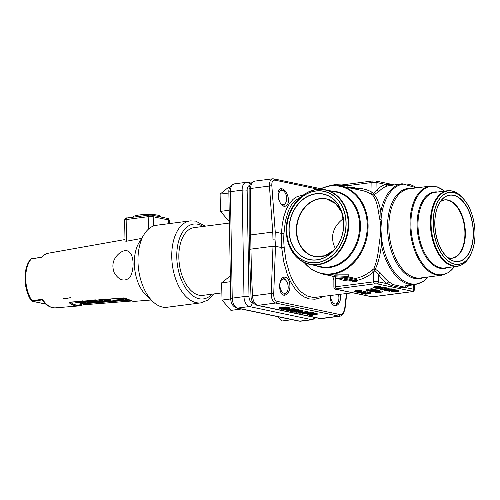 <?xml version="1.0" encoding="UTF-8"?>
<svg xmlns="http://www.w3.org/2000/svg" width="500" height="500" viewBox="0 0 500 500"><rect width="100%" height="100%" fill="white"/><g stroke="black" fill="none" stroke-linecap="round" stroke-linejoin="round"><path stroke-width="0.75" d="M371.631 270.462A1.8 0.737 -129.9 0 1 373.431 272.125A46.731 37.781 101.9 0 1 356.644 280.419L356.662 281.381L356.031 280.956L356.644 280.419L356.562 279.769L355.575 278.425A44.938 36.325 -78.1 0 0 371.631 270.462L373.8 268.894C376.394 262.694 378.131 254.756 379.031 245.069L380.513 234.425L380.819 227.869L380.556 223.562L378.444 211.669C377.244 203.688 375.262 198.088 372.512 194.875L370.294 193.65A44.938 36.325 -78.1 0 0 361.844 190.469L340.6 186.006A44.938 36.325 101.9 0 1 368.081 225.206A44.938 36.325 101.9 0 1 322.119 273.95L335 276.656M334.787 275.769L348.644 276.431L348.619 274.819L334.769 274.881L334.819 275.988L335.756 276.856L336.269 278.75L340.062 278.263L352.456 280.863L355.394 280.481L343 277.881L346.794 277.387L335.756 276.856M355.575 278.425L348.369 276.913M355.019 187.362L355.037 188.331L354.406 187.9L355.019 187.362L351.788 187.781M352.256 281.956L352.238 280.994A0.9 0.475 5 0 0 352.7 281.388L352.256 281.956L356.662 281.381M353.925 188.231A0.9 0.506 82.6 0 0 354.006 188.2A0.9 0.719 -122 0 1 354.981 188.95L355.037 188.331A46.731 37.781 101.9 0 1 372.038 192.237A1.8 1.025 -60.7 0 1 370.294 193.65M352.156 280.344L352.238 280.994A46.731 37.781 101.9 0 1 338.15 278.525M379.913 219.312A1.8 0.45 168.7 0 0 381.031 219.288C382.2 225.006 382.3 230.863 381.344 236.844L381.369 245.175C380.275 254.9 378.256 262.875 375.312 269.1L380.525 273.056A1.8 1.019 -35.5 0 0 378.481 274.569L374.919 270.544L373.431 272.125L373.6 281.85A3.594 0.575 -1 0 1 378.606 281.906L387.275 283.725A52.663 29.831 -97.4 0 1 378.481 274.569L378.606 281.906A1.8 1.45 101.9 0 1 377.169 283.869L374.669 283.844L336.475 288.8L336.037 289.212L349.387 292.013A1.8 1.45 101.9 0 1 348.988 292A1.8 1.45 101.9 0 1 348.981 292L370.838 296.594L373.944 296.644A1.8 1.019 82.6 0 0 374.137 296.588M318.55 189.312L274.994 180.156C272.644 180.025 271.594 181.944 271.85 185.912L275.25 232.05A395.031 319.356 101.9 0 1 275.25 232.094L275.006 239.112L275.5 246.287L281.688 247.587L284.175 247.369L286.038 260.856L289.525 273.312L292.719 280.644L296.519 286.85L300.894 291.806L306.969 295.925L313.525 297.569L352.587 292.781M300.413 197.325L295.025 200.65L291.406 204.95L288.438 210.6L285.344 221.181L283.938 233.663A50.869 28.812 82.6 0 0 283.781 240.456A50.869 28.812 82.6 0 0 284.175 247.369M378.444 211.669A1.8 1.069 170.8 0 0 380.781 211.619A50.869 28.812 -97.4 0 1 402.137 183.756L387.344 185.956A50.869 28.812 82.6 0 0 379.1 191.281L374.012 194.75C377.125 197.975 379.381 203.6 380.781 211.619L381.031 219.288A50.338 28.512 82.6 0 1 416.688 187.85M380.525 273.056A50.869 28.812 82.6 0 0 389.019 281.906L393.169 284.637L401.388 286.363L415.238 284.644A50.869 28.812 -97.4 0 1 381.369 245.175A1.8 0.562 -174.1 0 0 379.031 245.069M333.744 279.15A1.8 1.019 -35.5 0 0 333.519 279.163L332.569 276.15M335.331 248.656L333.25 243.588L332.488 238.356C332.512 230.719 336.131 224.131 343.331 218.588M346.769 293.531L345.037 308.731C343.738 313.669 341.869 316.175 339.425 316.256L275.688 303.038C272.712 301.906 271.231 298.712 271.238 293.45L272.994 246.262L250.963 249.119A864.544 489.681 82.6 0 0 252.519 295.881L271.238 293.45L273.725 293.644C273.612 297.881 274.744 300.456 277.113 301.363L339.825 314.544C342.3 314.669 343.931 312.669 344.712 308.562L346.425 293.581M275.25 232.05A1.8 0.312 177.8 0 0 272.75 232.069L269.319 184.438L270.256 180.519L272.538 178.819L254.662 181.137A8.988 5.088 82.6 0 0 250.644 188.481A864.544 489.681 82.6 0 0 250.712 234.931L250.963 249.119A3.594 0.575 179 0 0 249.438 249.619L249.188 235.425A3.594 0.575 179 0 1 250.712 234.931L272.75 232.069A393.231 317.9 -78.1 0 1 272.969 239.15L275.006 239.112M275.25 232.094L281.444 233.394L282.231 224.669L283.806 216.669L286.15 209.669L289.244 203.85L293.012 199.419L295.138 197.763L297.419 196.481L303.169 195.1M307.3 311.875L310.531 312.344M298.669 310.556L299.906 310.525M294.519 312.125C293.819 311.931 294 311.75 295.069 311.588L301.625 311.369L300.025 311.031L300.113 310.044L302.8 310.481L302.8 311.469L295.556 311.7L295.25 312.031L296.594 312.25L294.088 311.919L294.075 311.031M287.213 309.7L287.05 309.319M292.062 308.65L295.594 308.962L295.506 309.95L291.962 309.706L291.219 309.806L290.887 310.113L291.3 310.319L287.725 310.331L288.994 310.706L288.263 310.806L286.825 310.306L289.744 309.988L289.731 309.25M279.662 308.119C278.844 307.9 279.062 307.7 280.312 307.506L283.55 307.469L285.731 306.894L285.775 307.844L284.231 308.463L285.119 308.65L285.106 308.113M285.819 307.669L288.3 307.438L288.206 308.425L281.594 309.281L279.181 308.769L279.169 307.881M288.419 308.25L289.031 308.238M283.644 309.837C282.944 309.644 283.125 309.469 284.188 309.3L290.744 309.081L289.15 308.744L289.237 307.756L291.925 308.194L291.925 309.181L284.681 309.413L284.369 309.744L285.969 309.95L283.644 309.837L283.212 309.631L283.2 308.75M291.506 309.925L293.45 309.675M295.238 309.444L298.656 309.706L298.675 310.594L297.831 310.875L290.969 311.375L290.3 311.144L290.287 310.231M302.944 310.956L307.2 311.406L307.106 312.394L299.875 313.25L297.906 312.731L297.894 311.844M298.306 312.038L298.85 311.525M310.794 312.787L313.669 312.769M313.781 313.294L313.8 314.337L307.125 314.775L307.325 313.769L309.9 313.581M307.125 314.775L307.325 313.769M314.144 313.762L317.044 313.475M289.925 287.206C289.938 280.844 288.094 277.475 284.387 277.1C277.775 277.431 278.244 296.544 284.944 295.156C287.681 294.469 289.344 291.819 289.925 287.206M330.306 295.675C330.206 302.056 331.994 305.438 335.675 305.819C338.413 305.131 340.075 302.481 340.656 297.869L340.531 294.344M322.837 296.644L320.4 297.831L314.95 299.225L309.438 298.931L304.081 296.938L299.1 293.344L295.644 289.65L290.6 281.837L287.275 274.281L283.631 261.444L281.688 247.587A52.663 29.831 -97.4 0 1 281.438 233.394A1.8 0.512 -177.5 0 0 283.938 233.619M275.5 246.287A395.031 319.356 101.9 0 1 275.5 246.331L273.725 293.644M288.381 198.512C287.144 192.312 284.713 189.019 281.081 188.631C274.819 188.894 279 207.544 285.156 206.231C287.65 205.575 288.725 203.006 288.381 198.512M280.5 188.781L283.706 190.837M285.375 203.644L283.625 206.025M337.65 303L335.056 305.837M282.919 277.675L285.25 279.538M286.925 292.337L284.325 295.175M375.375 180.981A1.8 1.45 101.9 0 1 375.775 180.994A1.8 1.45 101.9 0 1 376.875 182.562L377 189.9A52.663 29.831 -97.4 0 1 385.538 184.387L376.875 182.562A3.594 0.575 179 0 0 371.869 182.512L372.038 192.237L373.575 193.569L377 189.9A1.8 1.35 -135.9 0 0 379.1 191.281M335.069 276.931L334.75 276.606M333.869 276.419L333.881 287.306A3.594 0.575 -1 0 1 335.406 286.812L373.6 281.85A1.8 1.019 82.6 0 0 374.669 283.844M364.425 291.488L365.544 291.406L365.569 292.362L363.013 293.263L367.537 292.812L362.281 293.494L364.312 292.531L359.688 293.062L365.569 292.362M365.619 292.031L367.612 291.844L367.537 292.812M379.462 291.137L382.675 291.012L382.6 291.981L377.312 292.669L375.387 292.262L375.369 291.375M369.656 290.081L371.381 290.163M372.725 289.425L376.05 289.625L375.981 290.594L373.156 290.394L372.3 290.719L373.044 290.975L370.194 291.275L368.544 290.925L370.569 291.156L370.556 290.269M366.512 289.619L366.95 289.188L370.838 289.044M370.931 289.562L370.919 288.744L371.5 288.669L373.15 289.012L373.15 289.975L366.531 290.506L367.837 290.006L367.825 289.119M370.919 288.744L371.019 289.55L373.15 289.975M396.344 290.394L398.744 290.4L398.688 291.369L391.594 291.794L395.788 290.756L396.269 290.831L395.306 291.056L396.806 291.375L396.794 290.487M391.587 291.737L391.631 290.837M391.825 290.794L393.544 290.387M395.175 290.006L396.269 289.881L396.269 290.831M391.744 289.425L395.087 289.625L395.019 290.594L392.181 290.4L391.587 290.475L391.65 290.887L388.794 290.894L389.806 291.2L389.225 291.275L388.075 290.875L390.406 290.625L390.394 289.756M388.825 288.812L392.15 289.012L392.081 289.981L389.256 289.781L388.4 290.106L389.137 290.363L386.287 290.663L384.637 290.312L386.669 290.544L386.656 289.7M386.1 288.181L388.3 288.2L388.162 288.612M384.125 288.337L384.113 287.519L384.694 287.444L386.35 287.794L386.275 288.762L380.487 289.444L385.575 288.712L384.212 288.325L386.275 288.762M380.487 289.375L380.562 288.475M383.537 287.219L383.55 288.106L384.038 288.025M377.05 287.638L378.188 287.794M380.669 287.475L383.45 287.181L383.375 288.15L378.088 288.837L375.938 288.481L377.969 288.712L377.95 287.825M373.913 287.175L374.35 286.744L378.237 286.606M378.331 287.119L378.312 286.3L378.9 286.225L380.55 286.569L380.55 287.538L373.931 288.062L375.238 287.569L375.225 286.681M378.312 286.3L378.413 287.106L380.55 287.538M376.144 289.969L377.294 289.881L377.325 290.831L374.762 291.737L379.294 291.288L374.031 291.969L376.062 291.006L371.438 291.537L377.325 290.831M377.369 290.506L379.363 290.319L379.3 291.988L380.131 292.162L380.112 291.275M354.762 291.144L355.2 290.712L359.087 290.569M359.181 291.087L359.169 290.269L359.75 290.194L361.4 290.538L361.4 291.506L354.781 292.031L356.087 291.537L356.075 290.65M359.169 290.269L359.269 291.075L361.4 291.506M357.631 291.744L357.306 291.519M360.994 290.95L364.338 291.15L364.269 292.119L361.431 291.925L360.838 292L360.9 292.419L358.044 292.425L359.056 292.725L358.475 292.8L357.325 292.406L359.656 292.15L359.65 291.556M367.181 292.256L370.925 292.544L370.85 293.512L365.562 294.194L363.819 293.931L367.194 293.137L370.85 293.512M271.85 185.912A1.8 0.512 173.7 0 0 269.363 186.05L250.644 188.481A3.594 0.731 -179.2 0 0 249.119 189.056C248.731 185.4 250.581 182.763 254.662 181.137M345.037 308.731L344.712 308.562M373.8 268.894A1.8 1.344 -155.4 0 1 375.312 269.1A1.8 0.356 -70.4 0 1 374.919 270.544L373.8 268.894M380.219 236.625L381.344 236.844A50.338 28.512 82.6 0 0 428.263 276.969M374.012 194.75A1.8 1.619 -41.8 0 1 372.512 194.875A1.8 0.381 -61.5 0 0 373.575 193.569L374.012 194.75M349.387 292.013L357.894 293.806A1.8 1.45 101.9 0 1 357.494 293.788M405.55 285.9A1.8 1.475 -107.8 0 0 405.144 287.481L400.275 287.419L391.769 285.631A1.8 1.45 101.9 0 1 390.519 286.675L377.169 283.869M393.169 284.637A1.8 1.475 -62.2 0 0 391.769 285.631L387.275 283.725A1.8 1.306 -53.8 0 1 389.019 281.906M401.388 286.363A1.8 1.394 -92.5 0 0 400.275 287.419A1.8 1.45 101.9 0 1 399.025 288.463L390.519 286.675M387.344 185.956A1.8 1.475 -107.8 0 1 385.538 184.387L393.081 184.931M372.869 180.956A1.8 1.019 82.6 0 0 372.669 180.944L375.775 180.994L389.119 183.8A1.8 1.45 101.9 0 1 390 184.5A1.8 1.556 -91.1 0 0 390.981 185.206M284.181 247.413L281.688 247.587M281.438 233.394A1.8 0.481 -176.3 0 0 283.938 233.663M333.206 185.394L333.981 184.587L345.506 185.144L333.981 184.587M347.088 187.369L347.062 185.963L345.506 185.144M352.25 280.875L352.212 280.844A0.9 0.594 -44.4 0 0 352.681 281L352.7 281.388M356.031 280.956L355.619 280.619A0.9 0.594 -44.4 0 0 356.562 279.769A1.8 1.019 -97.4 0 0 356.112 279.5A0.9 0.725 101.9 0 1 355.394 280.481A0.9 0.506 82.6 0 1 355.619 280.619M334.819 275.988L335.45 278.35L336.269 278.75M348.644 276.431L346.794 277.387M343.475 277.819L343 277.881M354.006 188.2L354.406 187.9M367.606 293.225L370.15 293.463L364.406 293.856L367.606 293.225M365.444 294.075L365.431 293.506M363.819 293.931L364.25 293.238M359.05 292.269L358.969 292.806M357.644 292.631L357.306 291.619M359.656 292.15L364.269 292.119M360.981 291.988L360.9 292.419M356.087 291.537L360.462 291.425L359.181 291.156M356.7 291.637L356.637 292.119M354.781 292.031L355.2 290.712M373.512 291.969L373.494 291.337M371.438 291.537L371.525 291.169M375.238 287.569L379.606 287.456L378.331 287.188M375.844 287.669L375.788 288.15M373.931 288.062L374.35 286.744M377.969 288.712L379.731 288.481L378.363 288.1L380.312 288.406L380.294 287.556M380.312 288.406L383.375 288.15M380.487 289.444L380.562 288.519M382.438 289.85L386.112 289.062L388.562 289.137L384.888 289.925L382.438 289.85L382.819 289.206M388.55 288.256L388.181 289.5M386.531 289.15L387.769 289.413L383.025 289.775L386.531 289.15M386.669 290.544L388.438 290.312L387.819 290.181L388.844 289.7L392.081 289.981M387.819 290.181L388.25 289.488M389.219 289.788L389.137 290.363M384.637 290.312L384.719 289.944M389.8 290.738L389.725 291.281M388.394 291.1L388.069 290.5M390.406 290.625L395.019 290.594M391.731 290.456L391.65 290.887M396.806 291.375L398.688 291.369M391.594 291.794L391.637 290.887M394.844 291.169L396.062 291.425L392.856 291.631L394.844 291.169M367.837 290.006L372.212 289.9L370.931 289.631M368.45 290.106L368.387 290.594M366.531 290.506L366.95 289.188M370.569 291.156L372.344 290.925L371.719 290.794L372.744 290.312L375.981 290.594M371.719 290.794L372.15 290.012M373.119 290.4L373.044 290.975M368.544 290.925L368.612 290.106M375.781 292.45L376.3 291.956L379.3 291.988M380.131 292.162L382.6 291.981M376.712 292.044L379.55 292.238L377.194 292.544L376.356 292.106M377.194 292.544L377.181 292M361.763 293.5L361.744 292.863M359.688 293.062L359.762 292.288M309.613 315.312L317.056 314.363L311.219 315.206L312.512 315.369L309.613 315.312L309.812 314.631M312.944 314.988L312.838 315.35M307.337 314.656L312.956 314.25L310.012 314.131L311.225 313.888L310.812 313.675L311.956 313.794L311.944 312.906M311.956 313.794L313.688 313.656L312.469 313.9L313.994 314.319M310.012 314.131L310.113 313.387M300.769 312.275L300.756 311.531M298.319 312.925L298.863 312.413L300.769 312.331L300.75 311.413M300.769 312.331L301.919 311.931L307.106 312.394M299.381 312.519L302.562 312.812L300.344 313.1L299.044 312.581M300.344 313.1L300.338 312.469M302.431 312.038L306.231 312.337L303.288 312.719L301.994 312.113M303.288 312.719L303.275 311.969M290.663 311.312L291.144 310.863L295.256 310.331L298.312 310.425L298.3 309.538M295.769 310.438L297.325 310.763L291.388 311.219L295.769 310.438M285.281 309.219L285.275 308.806M289.15 308.744L291.925 309.181M284.681 309.413L284.369 309.469M286.044 309.344L285.969 309.95M279.675 309.006C278.863 308.788 279.075 308.587 280.325 308.394L283.569 308.356L283.55 307.469M283.569 308.356L284.962 307.806L284.944 306.919M284.962 307.806L285.775 307.844M285.119 308.65L288.206 308.425M280.844 308.5L284.387 308.744L281.444 309.125L280.4 308.575M281.444 309.125L281.431 308.444M288.981 310.138L288.888 310.812M287.225 310.587L286.806 309.419M289.744 309.988L291.438 309.6L295.506 309.95M291.219 309.806L290.881 309.862M291.4 309.781L291.3 310.319M296.156 311.506L296.15 311.087M300.025 311.031L302.8 311.469M295.556 311.7L295.244 311.75M296.919 311.631L296.844 312.231M305.131 313.244L308.212 312.738L310.544 313.231L302.719 313.85L302.325 313.569L305.131 313.244L305.106 312.325M305.131 313.181L305.119 312.656M310.069 312.894L310.544 313.231M302.719 313.85L302.312 313.019M309.337 312.987L309.662 313.212L308.906 313.4L306.394 313.369L306.081 313.144L306.825 312.962L309.662 313.094M306.388 313.031L306.394 313.369L306.081 313.144M305.663 313.463L303.45 313.75L305.9 313.538M279.906 285.338A7.188 4.075 82.6 0 0 284.169 293.306A7.188 4.075 82.6 0 0 287.494 291.031A7.188 4.075 82.6 0 0 286.15 280.669A7.188 4.075 82.6 0 0 281.938 279.575A7.188 4.075 82.6 0 0 279.906 285.338M229.369 221.688L220.481 211.369L220.094 194.15L228.6 187.237L230.012 187.056M220.094 194.15L228.875 193.006M220.481 211.369L229.175 210.244M291.456 319.55L291.137 319.812L290.788 319.413M291.137 319.812L281.644 321.044L277.906 316.706M240.725 308.888L240.406 309.15L240.056 308.75M240.406 309.15L230.912 310.381L222.031 300.069L221.644 282.844L230.325 275.912M221.644 282.844L230.425 281.706M222.031 300.069L230.725 298.938M221.869 292.9L202.906 295.363A34.15 19.344 -97.4 0 1 179.325 263.988A34.15 19.344 -97.4 0 1 194.112 227.625L229.4 223.044M141.644 238.406L126.519 241.219L125.025 241.062L124.619 220.037C125.2 218.35 125.975 217.662 126.944 217.975A1.8 1.019 82.6 0 0 126.144 219.544A3.594 0.575 179 0 0 124.619 220.037M70.738 302.256L71.031 302.719C74.112 304.956 77.219 305.613 80.35 304.675L82.869 303.812L129.25 300.144M74.388 301.944L80.369 303.2L80.35 304.675L79.75 305.619L74.925 305.844L70.131 303.6C69.287 302.838 69.494 302.337 70.744 302.087L123.644 297.919L127.075 298.888C129.719 300.706 132.444 301.506 135.256 301.3L151.163 299.994M79.881 305.594L83.569 304.788L77.7 306.025L55.425 307.85C50.425 308.031 46.056 305.394 42.306 299.938L42.481 299.219A27.556 15.606 82.6 0 0 52.769 307.675A27.556 15.606 82.6 0 0 55.425 307.85M131.613 300.994L83.569 304.788L82.875 303.294L119.5 300.269M127.075 298.888L123.912 298.025L71.031 302.206L70.131 303.6M127.438 298.981L132.219 301.1L135.25 301.3M80.369 303.2L82.875 303.294M41.569 257.269C43.5 255.062 45.756 253.713 48.331 253.219L48.331 253.219A27.556 15.606 82.6 0 0 42.044 257.119L31.237 258.975A1.8 1.319 -139.6 0 0 30.594 259.331C22.869 267.831 23.338 289.1 31.137 300.5A1.8 0.963 -33.1 0 0 31.969 300.781L42.481 299.219M40.838 257.6L41.55 257.319M42.294 299.894L32.675 301.294A1.8 1.45 101.9 0 1 32.275 301.281L45.931 304.15M83.3 302.55L80.356 302.794L82.181 303.175L81.45 303.238L76.8 302.256L79.844 302.681L82.788 302.444L81.188 301.894L85.844 302.869L83.3 302.55M85.856 302.15L85.738 302.956M76.8 302.256L76.912 301.744M82.188 302.644L82.075 303.263M79.844 302.681L79.856 301.794L80.35 301.756M78.881 301.588L79.856 301.794M85.681 301.981L87.85 301.8L89.044 302.369L85.681 301.981M84.9 301.887L87.762 301.344L90.281 302.531L82.619 301.775L84.9 301.887L84.913 301.112M82.619 301.775L82.756 301.281M89.469 301.25L90.294 301.637L90.162 302.606M86.981 301.388L87.137 300.938M91 301.156L93.175 300.975L96.656 301.9L95.15 302.025L91 301.156M94.306 300.881L97.65 301.9L95.3 302.162L88.763 301.112L94.306 300.881L94.425 300.363M97.662 301.044L97.506 301.981M95.15 302.025L95.156 301.5M89.756 301.106L89.763 300.731M95.019 300.312L95.781 300.519M100.55 301.656L95.887 300.675L100.281 301.381L99.475 300.344L100.294 300.312L104.95 301.288L100.556 300.581L101.363 301.625L100.55 301.656M101.363 301.625L101.375 300.75L101.181 301.688M104.956 300.856L104.844 301.375M99.488 299.438L99.663 299.944M95.887 300.675L96 300.238M101.95 299.769L104.644 300.331M98.231 300.062L99.475 300.319L99.481 299.962M105.856 300.837L107.762 300.375L109.838 300.812L105.856 300.837L106.294 300.494M105.131 300.894C104.312 300.688 104.531 300.519 105.781 300.387L107.25 300.269L105.438 299.881L106.163 299.825L110.825 300.8L105.131 300.894L104.637 300.681L104.65 299.788M107.894 299.294L110.838 299.913L110.719 300.887M105.438 299.881L105.544 299.481M105.144 300.006C104.325 299.794 104.544 299.625 105.794 299.5M127.225 298.988A4.275 0.587 0.8 0 1 126.944 299.019L127.306 299.044M125.756 298.294L117.275 298.55M127.825 299.375L122.806 298.981L126.506 298.575M122.806 298.981L122.812 298.288M128.406 299.713L123.35 300.094L120.106 299.812L123.844 299.356L115.419 298.7M113.569 298.844L119.694 299.325A4.281 0.587 -179.2 0 0 117.888 299.781A4.281 0.587 -179.2 0 0 120.194 300.338A4.281 0.587 -179.2 0 0 124.631 300.363L128.956 300.006M122.812 298.387L122.212 298.337M124.456 299.113L123.844 299.163M70.625 297.594L65.744 298.669L63.181 298.2M129.8 277.656C136.019 267.538 133.825 242.594 119.481 253.194C113.106 258.544 111.363 265.075 114.256 272.787C118.963 280.369 124.144 281.994 129.8 277.656M133.456 217.131L133.456 216.869A13.481 2.156 -1 0 1 149.238 214.462A13.481 2.156 -1 0 1 157.95 215.2A13.481 2.156 -1 0 1 160.413 216.394L160.419 216.919M190.25 220.881L156.463 225.269A41.337 23.413 82.6 0 0 153.35 226.062A41.337 23.413 -97.4 0 0 144.125 234.381A41.337 23.413 -97.4 0 0 152.85 301.594A41.337 23.413 -97.4 0 0 162.5 307.062A41.337 23.413 -97.4 0 0 167.106 307.256L200.894 302.869A41.337 23.413 -97.4 0 1 196.281 302.675A41.337 23.413 -97.4 0 1 171.756 256.869A41.337 23.413 -97.4 0 1 190.25 220.881L195.662 221.106L205.294 226.175M152.85 301.594L145.981 295.056A32.35 18.325 -97.4 0 1 139.15 242.456L144.125 234.381M330.631 295.631A7.188 4.075 82.6 0 0 330.631 296A7.188 4.075 82.6 0 0 334.9 303.969A7.188 4.075 82.6 0 0 338.225 301.694A7.188 4.075 82.6 0 0 338.462 294.613M280.262 202.887A7.188 4.075 82.6 0 0 282.619 204.606A7.188 4.075 82.6 0 0 285.944 202.331A7.188 4.075 82.6 0 0 284.6 191.975A7.188 4.075 82.6 0 0 280.387 190.881A7.188 4.075 82.6 0 0 278.356 196.644A7.188 4.075 82.6 0 0 278.8 199.75M341.737 184.963L372.669 180.944A1.8 1.019 82.6 0 0 371.869 182.512L347 185.738M335.244 277.587L335.406 286.812A1.8 1.019 82.6 0 0 336.475 288.8M423.375 277.606A45.462 25.75 -97.4 0 1 387.525 228.044A45.462 25.75 -97.4 0 1 411.8 188.481M333.75 279.481A50.869 28.812 -97.4 0 1 333.519 279.163M448.913 258.075A29.3 16.594 82.6 0 0 451.825 258.144A29.3 16.594 82.6 0 0 464.925 232.638A29.3 16.594 82.6 0 0 444.275 200.037A29.3 16.594 82.6 0 0 441.481 200.844M418 225.525A38.106 21.581 82.6 0 0 444.856 267.925L457.231 266.319A38.106 21.581 -97.4 0 1 430.375 223.919A38.106 21.581 -97.4 0 1 447.419 190.744L435.044 192.35A38.106 21.581 82.6 0 0 418 225.525M447.519 267.581A38.556 21.837 -97.4 0 1 417.106 225.556A38.556 21.837 -97.4 0 1 437.7 192.006M444.5 191.125A44.488 25.194 82.6 0 0 410.894 225.2A44.488 25.194 82.6 0 0 426.85 268.556A44.488 25.194 82.6 0 0 454.319 266.7M430.094 186.106L408.969 188.85A44.938 25.45 82.6 0 0 388.869 227.975A44.938 25.45 82.6 0 0 420.538 277.975L441.662 275.231A44.938 25.45 -97.4 0 1 409.994 225.231A44.938 25.45 -97.4 0 1 430.094 186.106L437.444 186.925L444.6 191.112M440.562 201.369A29.419 16.663 -97.4 0 1 465.363 232.6A29.419 16.663 -97.4 0 1 447.894 257.806M473.25 232.356A33.381 18.906 82.6 0 0 462.456 201.025A33.381 18.906 82.6 0 0 442.644 198.894A33.381 18.906 82.6 0 0 434.8 224.269A33.381 18.906 82.6 0 0 450.531 259.662A33.381 18.906 82.6 0 0 473.25 232.356M434.781 224.244A33.537 18.994 -97.4 0 1 463.256 201.669A33.537 18.994 -97.4 0 1 464.256 258.994A33.537 18.994 -97.4 0 1 434.781 224.244M433.231 223.919A36.231 20.525 82.6 0 0 465.075 261.462A36.231 20.525 82.6 0 0 463.994 199.525A36.231 20.525 82.6 0 0 433.231 223.919M475 232.712A36.362 20.594 -97.4 0 1 471.494 252.675A36.362 20.594 -97.4 0 1 448.288 261.156A36.362 20.594 -97.4 0 1 433.113 223.906A36.362 20.594 -97.4 0 1 443.387 194.762A36.362 20.594 -97.4 0 1 464.694 200.294A36.362 20.594 -97.4 0 1 475 232.712M470.994 253.825L471.494 252.675C478.212 238.225 474.881 212.556 464.694 200.294L463.913 199.312A37.844 21.431 82.6 0 0 441.744 193.556A37.844 21.431 82.6 0 0 431.05 223.888A37.844 21.431 82.6 0 0 446.844 262.656A37.844 21.431 82.6 0 0 470.994 253.825C467.713 261.206 463.125 265.375 457.231 266.319M334.663 202.781A29.3 23.688 -78.1 0 0 326.656 199.05A29.3 23.688 -78.1 0 0 296.688 230.831A29.3 23.688 -78.1 0 0 314.6 256.394A29.3 23.688 -78.1 0 0 323.431 256.206M343.775 223.269A33.537 27.113 101.9 0 1 303.163 257.269A33.537 27.113 101.9 0 1 302.162 199.944A33.537 27.113 101.9 0 1 343.775 223.269M345.975 222.981A36.231 29.294 -78.1 0 0 301.019 197.781A36.231 29.294 -78.1 0 0 302.1 259.719A36.231 29.294 -78.1 0 0 345.975 222.981M346.112 222.975A36.362 29.394 101.9 0 1 317.025 262.719A36.362 29.394 101.9 0 1 286.681 230.694A36.362 29.394 101.9 0 1 315.769 190.95A36.362 29.394 101.9 0 1 346.112 222.975M348.175 222.994A37.844 30.594 -78.1 0 0 316.6 189.662A37.844 30.594 -78.1 0 0 286.325 231.031A37.844 30.594 -78.1 0 0 317.9 264.363A37.844 30.594 -78.1 0 0 348.175 222.994M306.762 192.9A38.106 30.806 101.9 0 1 325.45 189.8A38.106 30.806 101.9 0 1 348.756 223.044A38.106 30.806 101.9 0 1 309.775 264.381A38.106 30.806 101.9 0 1 293.919 254.019M359.631 225.331A38.106 30.806 -78.1 0 0 336.325 192.087L325.45 189.8C306.181 184.875 285.169 207.213 286.312 231.056C287.494 249.088 295.312 260.2 309.775 264.381L320.65 266.663A38.106 30.806 -78.1 0 0 359.631 225.331M332.131 191.206A38.556 31.169 101.9 0 1 360.45 225.375A38.556 31.169 101.9 0 1 316.456 265.781M304.181 262.5A44.488 35.962 -78.1 0 0 344.5 269.275A44.488 35.962 -78.1 0 0 367.269 225.162A44.488 35.962 -78.1 0 0 319.569 189.269M314.6 256.394L324.738 255.8L334.169 250.05A29.419 23.781 101.9 0 1 309.494 254.75A29.419 23.781 101.9 0 1 296.325 230.787A29.419 23.781 101.9 0 1 314.75 199.969A29.419 23.781 101.9 0 1 342.013 212.731L335.694 203.681L326.656 199.05M341.544 211.337L343.694 223.294A33.381 26.988 -78.1 0 0 341.544 211.337A33.381 26.988 -78.1 0 0 310.706 195.156A33.381 26.988 -78.1 0 0 289.137 230.381A33.381 26.988 -78.1 0 0 304.694 257.869A33.381 26.988 -78.1 0 0 333.175 251.137A33.381 26.988 -78.1 0 0 343.7 223.294C343.669 234.219 340.163 243.5 333.175 251.137M277.113 301.363A1.8 1.45 -78.1 0 1 275.688 303.038L257.831 305.356L320.55 318.538L338.406 316.219A1.8 1.45 -78.1 0 0 339.825 314.544M275.5 246.331L272.994 246.262A393.231 317.9 -78.1 0 0 272.969 239.15M409.556 285.381A52.663 29.831 -97.4 0 1 405.144 287.481L413.806 289.3L413.731 284.837M357.894 293.806L371.244 296.606L373.744 296.637L411.938 291.675L412.369 291.269L399.025 288.463M412.369 291.269A1.8 1.45 -78.1 0 0 413.806 289.3A3.594 0.575 -1 0 1 414.462 289.619L414.381 284.756M320.55 318.538A8.988 5.088 82.6 0 0 321.556 318.581L319.75 318.506A3.594 2.906 -78.1 0 0 320.55 318.538M252.519 295.881A8.988 5.088 82.6 0 0 257.831 305.356A3.594 2.906 -78.1 0 1 257.031 305.325C253.281 303.975 251.269 300.963 250.994 296.3A3.594 0.419 -2.8 0 1 252.519 295.881M274.994 180.156A1.8 1.45 -78.1 0 0 273.919 178.875L273.919 178.875A1.8 1.45 -78.1 0 0 273.906 178.875L320.394 188.644M348.988 292L335.637 289.194A1.8 1.45 -78.1 0 0 336.037 289.212M371.244 296.606A1.8 1.45 101.9 0 1 370.838 296.594M373.744 296.637A1.8 1.019 82.6 0 0 373.944 296.644L412.137 291.688C412.806 291.112 413.519 292.512 414.462 289.619M346.388 277.456L356.112 279.5M347.062 185.963L337.1 185.481M334.694 185.369L333.206 185.294M352.069 280.781A0.9 0.725 -78.1 0 0 352.456 280.863A0.9 0.506 -97.4 0 1 352.681 281M354.525 188.931A0.9 0.725 -78.1 0 0 353.981 188.244L347.081 186.794M369.7 293.169L369.681 292.281M358.069 292.219L358.056 291.6M360.419 291.913L360.412 291.537M361.012 291.837L361.006 291.525M363.525 291.869L363.506 290.981M359.762 291.081L359.75 290.194M356.4 292.019L356.394 291.644M376.794 290.769L376.775 289.881M377.319 290.769L377.306 289.95M378.881 291.2L378.862 290.312M378.913 287.113L378.9 286.225M375.55 288.05L375.544 287.675M378.275 288.113L378.269 287.606M378.862 288.106L378.856 287.594M382.962 288.062L382.95 287.175M375.931 288.419L375.919 287.669M376.519 288.406L376.506 287.65M384.712 288.331L384.694 287.444M388.319 289.088L388.3 288.2M384.475 289.837L384.469 289.419M385.225 290.238L385.219 289.881M388.844 289.7L388.837 289.312M391.337 289.725L391.325 288.837M391.169 290.387L391.163 289.887M391.763 290.312L391.756 289.994M394.275 290.338L394.256 289.45M398.369 291.275L398.356 290.387M395.694 290.775L395.675 289.887M395.788 290.756L395.769 289.869M371.519 289.556L371.5 288.669M368.156 290.494L368.15 290.119M369.125 290.85L369.113 290.094M372.744 290.312L372.738 290M375.244 290.338L375.225 289.45M368.537 290.856L368.525 290.106M382.194 291.9L382.175 291.012M365.037 292.294L365.025 291.413M365.569 292.294L365.556 291.475M367.131 292.725L367.113 291.837M316.431 314.356L316.419 313.469M309.613 315.25L309.606 314.644M311.438 313.681L311.419 312.794M313.062 313.65L313.044 312.762M301.919 311.931L301.913 311.5M305.669 311.969L305.656 311.081M298.863 312.413L298.85 311.581M291.144 310.863L291.131 310.338M295.256 310.331L295.25 309.975M298.006 310.356L297.987 309.469M291.7 311.281L291.694 310.969M293.2 311.3L293.194 310.775M284.188 309.3L284.181 308.944M289.875 308.65L289.862 307.762M285.675 309.825L285.669 309.356M280.325 308.394L280.312 307.506M285.106 307.769L285.087 306.881M285.775 307.787L285.763 306.956M287.694 308.319L287.675 307.431M287.756 310.075L287.738 309.3M290.7 309.694L290.688 309.225M291.438 309.6L291.425 309.206M294.575 309.631L294.556 308.744M295.069 311.588L295.062 311.231M300.75 310.938L300.738 310.05M296.55 312.106L296.544 311.637M303.269 313.337L303.263 312.894M306.312 312.85L306.306 312.5M308.212 312.738L308.194 311.85M307.644 313.475L307.631 312.894M304.381 313.831L304.369 313.394M228.863 192.194C228.5 188.131 230.35 185.356 234.406 183.869A8.988 5.088 82.6 0 0 230.387 191.694A3.594 0.575 179 0 0 228.863 192.194L230.719 298.631A3.594 0.575 -1 0 1 232.244 298.131A8.988 5.088 82.6 0 0 237.575 308.087L299.694 321.144A8.988 5.088 82.6 0 0 300.694 321.188L298.894 321.112A3.594 2.906 -78.1 0 0 299.694 321.144L311.444 319.619L249.325 306.562A3.594 2.906 -78.1 0 0 252.2 302.631L253.275 302.856M230.719 298.631C230.875 303.481 232.894 306.625 236.775 308.056A3.594 2.906 -78.1 0 0 237.575 308.087L249.325 306.562A8.988 5.088 -97.4 0 1 243.994 296.606L242.138 190.169L230.387 191.694L232.244 298.131L243.994 296.606A3.594 0.575 -1 0 1 249 296.656A5.394 3.056 82.6 0 0 252.2 302.631M251.131 183.081L247.956 182.419A3.594 2.906 101.9 0 1 250.062 184.731M247.956 182.419L246.156 182.344A8.988 5.088 -97.4 0 0 242.138 190.169A3.594 0.575 -1 0 1 247.144 190.219L249 296.656M249.737 185.512A5.394 3.056 82.6 0 0 247.144 190.219M314.037 317.306A3.594 2.906 101.9 0 1 311.444 319.619A8.988 5.088 -97.4 0 0 312.444 319.662L315.975 317.712M151.688 215.15A1.8 1.45 101.9 0 1 152.088 215.169A1.8 1.45 101.9 0 1 153.188 216.731A3.594 0.575 179 0 0 148.175 216.681L126.144 219.544L126.519 241.219M168.781 223.669L168.713 220A1.8 1.45 -78.1 0 0 167.613 218.431C168.038 218.062 168.625 218.694 169.369 220.319A3.594 0.575 179 0 0 168.713 220L153.188 216.731L153.35 226.062M149.181 215.125A1.8 1.019 82.6 0 0 148.981 215.119A1.8 1.019 82.6 0 0 148.175 216.681L148.394 229.163M127.144 217.987A1.8 1.019 82.6 0 0 126.944 217.975L148.981 215.119L152.088 215.169L167.613 218.431M203.144 226.456A37.744 21.381 82.6 0 0 197.856 224.244A37.744 21.381 82.6 0 0 176.769 256.925A37.744 21.381 82.6 0 0 189.288 292.688A37.744 21.381 82.6 0 0 211.938 294.188M45.831 304.062L32.675 301.294L31.969 300.781A27.031 15.306 82.6 0 1 31.237 258.975L31.931 258.719M81.188 301.894L81.194 301.406M77.519 302.194L77.525 301.694M83.256 301.7L83.263 301.244M87.837 301.369L87.844 300.881M87.762 301.344L87.769 300.887M86.981 301.35L86.988 300.95M100.294 300.312L100.3 299.894M96.619 300.613L96.625 300.188M108.369 300.931L108.375 300.5M106.163 299.825L106.169 299.431M105.781 300.387L105.787 299.956M125.662 298.75L125.669 298.281M123.35 300.094L123.362 299.4M339.425 316.256L321.556 318.581M319.75 318.506L257.031 305.325M249.119 189.056L249.188 235.425M250.994 296.3L249.438 249.619M273.919 178.875L272.538 178.819M428.312 276.962L423.425 281.438L415.238 284.644M335.637 289.194C335.219 289.562 334.631 288.931 333.881 287.306M389.119 183.8L394.031 184.812M340.012 278.281L352.256 280.856M336.106 278.794L340.019 278.281M343.244 277.863L347.156 277.356M303.769 262.3L312.1 269.85L322.119 273.95M340.6 186.006L329.781 185.725L319.119 189.281M454.412 266.688L448.569 272.562L441.662 275.231M463.913 199.312C458.856 193.012 453.356 190.156 447.419 190.744M442.644 198.894C437.406 204.444 434.8 212.9 434.819 224.256C435.781 241.256 441.019 253.056 450.531 259.662M451.825 258.144L447.863 257.781M444.275 200.037L440.544 201.394M370.988 292.569L371 293.456M363.475 292.887L363.494 293.775M359.125 291.875L359.144 292.762M357.262 291.581L357.281 292.469M364.419 291.188L364.438 292.075M361.056 291.481L361.075 292.369M359.081 290.231L359.094 291.119M361.506 290.581L361.519 291.469M356.763 291.181L356.775 292.069M354.419 290.981L354.431 291.869M377.362 289.913L377.375 290.8M379.45 290.356L379.462 291.244M373.431 291.056L373.45 291.944M371.337 290.613L371.356 291.5M378.231 286.269L378.244 287.15M380.656 286.613L380.669 287.5M375.913 287.213L375.925 288.1M373.569 287.013L373.581 287.9M378.175 287.256L378.194 288.144M375.831 287.562L375.85 288.45M386.438 287.825L386.45 288.712M380.387 288.519L380.406 289.406M384.025 287.488L384.044 288.369M388.837 288.387L388.85 289.275M382.137 288.831L382.15 289.713M387.475 289.137L387.488 290.025M392.238 289.044L392.25 289.931M389.3 289.425L389.312 290.312M384.538 289.394L384.556 290.281M389.875 290.344L389.894 291.231M388.013 290.05L388.031 290.938M395.169 289.656L395.188 290.544M391.806 289.956L391.825 290.844M398.831 290.438L398.85 291.325M391.519 290.881L391.538 291.769M396.337 289.906L396.35 290.794M370.831 288.706L370.85 289.594M373.256 289.056L373.275 289.944M368.512 289.656L368.525 290.544M366.169 289.456L366.188 290.338M371.375 289.75L371.388 290.637M376.138 289.656L376.15 290.544M373.2 290.038L373.212 290.925M368.438 290.006L368.456 290.894M382.762 291.05L382.775 291.938M365.606 291.438L365.625 292.325M367.7 291.881L367.713 292.769M361.681 292.581L361.7 293.469M359.588 292.137L359.606 293.025M317.15 313.519L317.162 314.406M313.012 314.4L313.031 315.287M309.531 314.394L309.544 315.281M310.581 312.844L310.6 313.731M313.775 312.812L313.788 313.7M314.137 313.387L314.15 314.275M306.994 313.837L307.006 314.725M309.894 313.2L309.906 314.088M307.294 311.45L307.306 312.337M289.025 307.812L289.044 308.7M292.056 308.25L292.075 309.137M286.125 309L286.144 309.887M285.806 306.925L285.819 307.812M288.406 307.481L288.425 308.363M289.081 309.869L289.1 310.75M286.756 309.494L286.769 310.381M295.7 309.006L295.719 309.894M291.494 309.375L291.512 310.262M299.9 310.1L299.919 310.988M302.931 310.531L302.95 311.419M297 311.288L297.019 312.175M310.6 312.25L310.613 313.137M302.256 312.756L302.269 313.644M286.15 280.669L285.206 279.475M287.494 291.031L286.887 292.425M236.775 308.056L298.894 321.112M300.694 321.188L312.444 319.662M234.406 183.869L246.156 182.344M214.088 293.906L208.456 299.825L200.894 302.869M169.425 223.581L169.369 220.319M131.669 301.006L83.456 304.819M41.656 257.213L31.7 258.712A1.8 1.8 0 0 0 30.594 259.331M31.137 300.5A1.8 1.8 0 0 0 32.275 301.281M85.969 302.019L85.95 302.913M80.363 301.019L80.35 301.913M76.7 301.325L76.688 302.219M82.3 302.325L82.287 303.219M82.531 300.844L82.519 301.731M90.337 301.675L90.325 302.562M86.969 300.475L86.95 301.369M94.537 299.944L94.525 300.837M97.731 301.044L97.719 301.938M105.069 300.438L105.056 301.331M95.794 299.744L95.781 300.631M110.919 299.95L110.9 300.837M105.344 298.956L105.331 299.844M117.888 299.781L117.894 299.188M48.331 253.219L124.956 239.562M338.225 301.694L337.619 303.087M284.6 191.975L283.656 190.781M285.944 202.331L285.338 203.725M402.137 183.756L416.737 187.844"/></g></svg>
